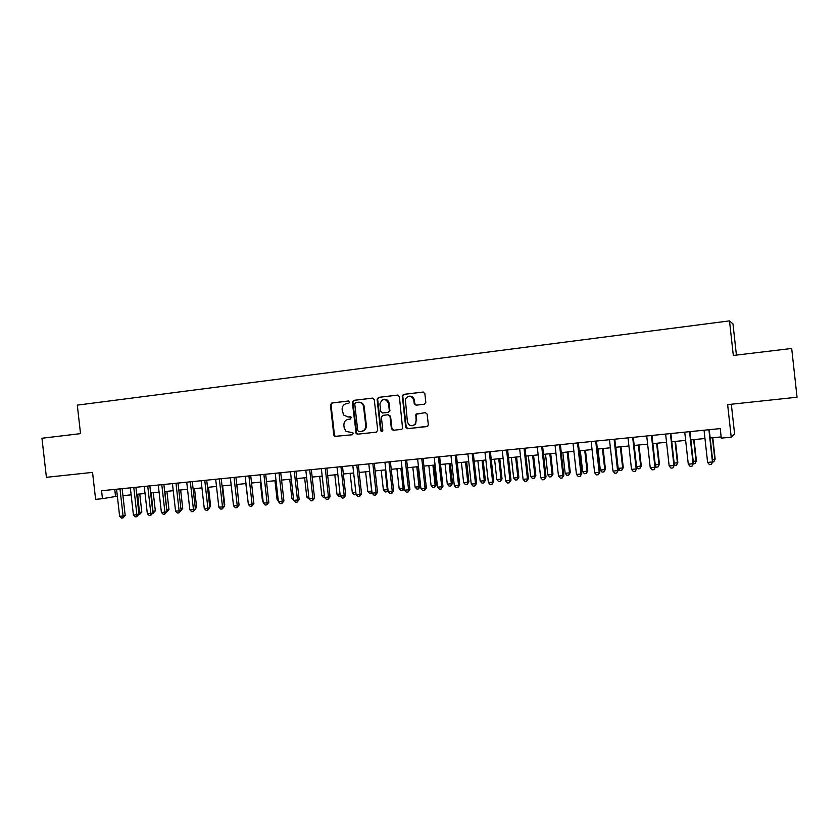 <?xml version="1.0" encoding="UTF-8"?>
<svg xmlns="http://www.w3.org/2000/svg" width="839" height="839" viewBox="0 0 839 839"><rect width="100%" height="100%" fill="white"/><g stroke="black" fill="none" stroke-linecap="round" stroke-linejoin="round"><path stroke-width="1.26" d="M349.695 402.049L348.458 400.99L331.783 402.993L330.409 404.859L333.807 435.105L334.646 436.416L352.254 434.78L353.219 433.48L352.894 432.767L345.983 431.393L344.168 427.817L343.885 425.289C343.822 421.986 345.301 419.993 348.321 419.322L350.482 419.07L351.258 417.214L348.049 416.952L343.581 415.032L342.123 409.61C342.06 406.307 343.539 404.304 346.549 403.622L348.72 403.36L349.695 402.049M424.366 404.23L425.813 402.311L424.838 393.585L423.003 392.054L403.653 394.372L402.28 395.568L405.677 427.187L407.502 428.719L427.712 426.243L428.32 424.691L427.145 414.151L425.3 412.61L415.84 414.256L416.123 420.675L415.074 424.24C411.488 426.799 408.929 425.939 407.376 421.65L405.342 399.112C408.708 394.959 411.54 395.337 413.837 400.266L414.225 403.664L416.05 405.195L424.366 404.23M731.22 437.161L727.633 404.629L797.05 397.225L791.691 348.468L733.317 355.463L729.5 320.886L77.293 405.132L80.534 433.627L41.95 438.252L46.407 477.318L92.542 472.388L95.615 499.352L102.473 498.681L101.571 490.731L720.24 428.593L721.288 438.126L731.22 437.161L734.597 433.899L731.325 404.23M374.278 399.626L372.485 398.116L353.712 400.36L352.317 402.248L356.156 433.648L357.508 434.203L376.302 432.148L377.718 430.271L374.278 399.626M378.494 397.392L397.55 395.106L399.374 396.627L402.605 428.603L401.399 429.39L393.208 430.292L391.394 428.76L389.999 416.28L388.195 414.76L382.794 415.378L381.367 417.088L382.836 430.397C382.144 431.854 381.399 431.875 380.581 430.47L377.078 399.228L378.494 397.392L397.906 395.106M736.422 355.086L732.982 323.927L729.5 320.886M364.136 407.041L363.979 405.667M102.473 498.681L117.345 496.195M122.945 495.65L131.136 494.842M136.726 494.297L145.042 493.479M150.632 492.933L159.074 492.105M164.664 491.549L173.233 490.71M178.812 490.165L187.527 489.305M193.096 488.759L201.947 487.889M207.516 487.344L216.493 486.463M222.052 485.917L231.176 485.026M236.734 484.481L245.995 483.568M251.543 483.023L260.95 482.1M266.487 481.555L276.041 480.621M281.579 480.076L291.28 479.121M296.807 478.576L306.654 477.611M312.171 477.066L322.176 476.091M327.692 475.545L337.844 474.549M343.35 474.014L353.67 472.997M359.155 472.462L369.632 471.434M375.117 470.889L385.762 469.85M391.236 469.305L402.038 468.246M407.502 467.711L418.472 466.631M423.926 466.096L435.074 465.005M440.506 464.47L451.833 463.359M457.255 462.824L468.76 461.702M474.171 461.167L485.844 460.024M491.245 459.489L503.106 458.325M508.497 457.8L520.547 456.615M525.917 456.091L538.156 454.885M543.515 454.36L555.942 453.144M561.281 452.609L573.907 451.372M579.235 450.847L592.051 449.589M597.368 449.075L610.393 447.795M615.679 447.271L628.914 445.97M634.19 445.457L647.635 444.135M652.889 443.621L666.544 442.279M671.777 441.765L685.652 440.402M690.875 439.888L704.959 438.503M710.161 438L721.162 436.92M114.754 489.41L115.541 496.373M350.398 416.7L348.667 416.899M348.741 401L332.412 402.961L331.048 404.818L334.446 435.022L335.275 436.332L352.411 434.749M372.831 398.116L354.32 400.329L352.925 402.206L356.764 433.574L358.117 434.13L376.501 432.106M355.715 402.521L354.74 403.842L357.739 430.585L358.987 431.645L361.284 431.393C364.336 430.722 365.825 428.729 365.762 425.404L363.465 405.95C362.448 403.37 360.623 402.133 358.012 402.248L355.715 402.521M361.284 431.393L361.892 431.319C364.934 430.648 366.423 428.656 366.36 425.331L365.762 425.404M358.62 402.217C361.231 402.101 363.046 403.328 364.063 405.908L366.36 425.331M401.598 429.358L393.208 430.292M388.195 414.76L390.565 416.228L391.96 428.687L393.774 430.218M379.081 397.361L377.655 399.196L381.158 430.397L382.144 431.456M388.541 403.328C385.237 397.885 382.364 398.106 379.899 403.978L380.728 411.467L382.521 412.987L387.922 412.369L389.338 410.921L388.541 403.328L389.118 403.297C388.541 400.549 386.926 399.196 384.272 399.249M389.118 403.297L389.904 410.879L388.488 412.316L382.521 412.987M409.505 396.155C412.18 396.123 413.805 397.487 414.372 400.234L414.76 403.632L416.322 405.164M412.599 425.709L415.609 424.177L416.123 420.675M425.467 412.599L416.375 414.204L416.658 420.612M423.359 392.054L404.209 394.351L402.772 396.26L406.223 427.114L408.048 428.645L427.072 426.569M138.802 512.598L141.812 512.094L139.756 494.003M141.812 512.094L139.61 514.475L137.701 494.202M139.61 514.475L138.823 514.548M119.987 488.885L123.071 515.975L119.631 516.289L116.558 489.231M122.148 488.665L125.2 515.534L123.071 515.975L122.914 517.988L121.54 518.114L119.631 516.289M125.2 515.534L122.914 517.988M152.719 511.318L155.33 510.846L153.264 492.671M155.33 510.846L153.138 513.237L151.24 492.871M166.751 510.018L168.964 509.588L166.898 491.329M166.888 511.14L164.905 491.528M168.964 509.588L166.772 511.989M180.92 508.696L182.724 508.308L180.647 489.986M182.724 508.308L180.972 510.636M195.204 507.333L196.599 507.029L194.512 488.623M196.599 507.029L195.393 508.99M133.8 487.49L136.893 514.706L133.422 515.031L130.339 487.847M135.928 487.281L138.991 514.265L136.893 514.706L136.715 516.73L135.331 516.855L133.422 515.031M138.991 514.265L136.715 516.73M147.737 486.096L150.842 513.437L147.349 513.751L144.245 486.442M149.835 485.886L152.908 512.996L150.842 513.437L150.653 515.471L149.248 515.597L147.349 513.751M152.908 512.996L150.653 515.471M161.801 484.68L164.916 512.147L161.392 512.461L158.277 485.036M163.857 484.47L166.951 511.706L164.916 512.147L164.706 514.192L163.29 514.317L161.392 512.461M166.951 511.706L164.706 514.192M175.991 483.254L179.116 510.836L175.561 511.171L172.435 483.61M178.015 483.054L181.109 510.406L179.116 510.836L178.885 512.902L177.459 513.028L175.561 511.171M181.109 510.406L178.885 512.902M209.614 505.959L210.589 505.739L208.502 487.249M210.589 505.739L209.75 507.123M190.306 481.817L193.452 509.525L189.855 509.86L186.719 482.184M192.288 481.617L195.403 509.095L193.452 509.525L193.19 511.591L191.753 511.727L189.855 509.86M195.403 509.095L193.19 511.591M224.16 504.554L224.716 504.438L222.608 485.865M224.716 504.438L224.233 505.214M204.758 480.369L207.904 508.203L204.276 508.539L201.129 480.726M206.698 480.17L209.823 507.773L207.904 508.203L207.632 510.28L206.184 510.416L204.276 508.539M209.823 507.773L207.632 510.28M238.842 503.148L236.85 484.47M219.336 478.901L222.503 506.861L218.843 507.196L215.675 479.268M221.244 478.712L224.38 506.441L222.503 506.861L222.209 508.958L220.741 509.084L218.843 507.196M224.38 506.441L222.209 508.958M245.837 483.589L248.134 502.519M234.05 477.422L237.227 505.518L233.536 505.854L230.358 477.8M235.916 477.234L239.063 505.088L237.227 505.518L236.913 507.616L235.434 507.752L233.536 505.854M239.063 505.088L236.913 507.616M260.331 482.163L262.481 501.187L263.1 501.135M263.184 501.9L262.481 501.187M248.9 475.933L252.088 504.155L248.354 504.491L245.177 476.311M250.725 475.755L253.881 503.736L252.088 504.155L251.752 506.263L250.263 506.399L248.354 504.491M253.881 503.736L251.752 506.263M274.961 480.726L277.122 499.845L278.202 499.74M278.349 501.093L277.122 499.845M263.886 474.423L267.085 502.781L263.32 503.127L260.121 474.801M265.669 474.245L268.837 502.362L267.085 502.781L266.729 504.9L265.218 505.036L263.32 503.127M268.837 502.362L266.729 504.9M289.728 479.279L291.888 498.481L293.44 498.335M293.66 500.285L291.888 498.481M279.009 472.913L282.219 501.397L278.422 501.743L275.213 473.29M280.75 472.735L283.939 500.977L282.219 501.397L281.841 503.526L280.32 503.662L278.422 501.743M283.939 500.977L281.841 503.526M304.62 477.811L306.791 497.108L308.825 496.919M305.826 470.218L309.056 498.932L306.791 497.108M294.279 471.371L297.499 499.992L293.671 500.348L290.451 471.759M295.978 471.203L299.177 499.583L297.499 499.992L297.1 502.142L295.569 502.278L293.671 500.348M299.177 499.583L297.1 502.142M319.659 476.332L321.84 495.713L324.357 495.482M321.337 468.655L324.588 497.506L323.676 497.611L321.84 495.713M314.552 498.167L312.496 500.736L310.954 500.883L309.056 498.932L314.552 498.167L311.342 469.662M309.685 469.83L312.926 498.576L312.496 500.736M334.824 474.843L337.016 494.318L340.036 494.035M340.288 496.09L338.851 496.216L337.016 494.318M330.073 496.74L328.049 499.32L326.486 499.467L324.588 497.506L330.073 496.74L326.853 468.099M325.249 468.267L328.5 497.149L328.049 499.32M350.136 473.343L352.338 492.902L355.862 492.577M356.093 494.57L354.173 494.821L352.338 492.902M355.967 493.51L355.705 494.674M340.949 466.683L344.21 495.713L340.267 496.069L337.005 467.082M342.511 466.526L345.741 495.304L344.21 495.713L343.738 497.894L342.165 498.041L340.267 496.069M345.741 495.304L343.738 497.894M365.594 471.822L367.797 491.476L371.687 491.119L369.475 471.445M372.013 492.629L369.632 493.405L367.797 491.476M371.184 493.259L371.845 491.077M356.806 465.1L360.078 494.255L356.093 494.622L352.82 465.498M358.316 464.942L361.567 493.856L360.078 494.255L359.574 496.457L357.991 496.604L356.093 494.622M361.567 493.856L359.574 496.457M381.189 470.291L383.402 490.039L387.324 489.672L385.111 469.913M388.069 490.396L387.345 491.675L385.227 491.969L383.402 490.039M386.8 491.822L387.964 489.494M372.81 463.485L376.092 492.787L372.076 493.154L368.793 463.894M374.267 463.338L377.529 492.388L376.092 492.787L375.568 495L373.963 495.146L372.076 493.154M377.529 492.388L375.568 495M396.931 468.749L399.154 488.581L403.108 488.214L400.885 468.361M404.272 488.13L403.087 490.228L400.979 490.532L399.154 488.581M402.563 490.385L403.108 488.214L404.241 487.899M388.877 402.259L388.698 403.328M388.96 461.859L392.264 491.308L388.205 491.675L384.912 462.268M390.376 461.723L393.659 490.909L392.264 491.308L391.719 493.531L390.093 493.678L388.205 491.675M393.659 490.909L391.719 493.531M412.819 467.187L415.053 487.113L419.049 486.746L420.318 486.379L418.105 466.673M420.318 486.379L418.472 488.927L419.049 486.746L416.815 466.799M418.472 488.927L416.878 489.074L415.053 487.113M405.279 460.223L408.593 489.808L404.503 490.186L401.189 460.632M406.642 460.087L409.935 489.42L408.593 489.808L408.016 492.042L406.38 492.199L404.503 490.186M409.935 489.42L408.016 492.042M428.855 465.614L431.099 485.634L435.137 485.267L436.353 484.89L434.141 465.1M436.353 484.89L434.539 487.449L435.137 485.267L432.893 465.215M434.539 487.449L432.924 487.595L431.099 485.634M421.755 458.566L425.079 488.298L420.947 488.676L417.623 458.985M423.066 458.44L426.369 487.91L425.079 488.298L424.482 490.553L422.825 490.7L420.947 488.676M426.369 487.91L424.482 490.553M445.048 464.03L447.302 484.145L451.372 483.767L452.546 483.4L450.312 463.506M452.546 483.4L450.753 485.97L451.372 483.767L449.117 463.621M450.753 485.97L449.117 486.117L447.302 484.145M438.388 456.898L441.733 486.777L437.549 487.155L434.214 457.318M439.646 456.773L442.961 486.389L441.733 486.777L441.104 489.032L439.426 489.189L437.549 487.155M442.961 486.389L441.104 489.032M461.398 462.425L463.652 482.635L467.763 482.247L468.886 481.89L466.652 461.901M468.886 481.89L467.113 484.47L467.763 482.247L465.509 462.016M467.113 484.47L465.477 484.617L463.652 482.635M455.178 455.21L458.534 485.236L454.319 485.624L450.963 455.64M456.395 455.095L459.72 484.848L458.534 485.236L457.884 487.511L456.196 487.658L454.319 485.624M459.72 484.848L457.884 487.511M477.894 460.8L480.16 481.104L484.313 480.726L485.382 480.369L483.138 460.286M485.382 480.369L483.642 482.949L484.313 480.726L482.047 460.391M483.642 482.949L481.985 483.107L480.16 481.104M472.147 453.511L475.514 483.684L471.256 484.072L467.889 453.941M473.301 453.396L476.646 483.295L475.514 483.684L474.832 485.97L473.133 486.117L471.256 484.072M476.646 483.295L474.832 485.97M494.559 459.164L496.835 479.572L501.03 479.184L502.037 478.828L499.792 458.65M502.037 478.828L500.327 481.429L501.03 479.184L498.744 458.755M500.327 481.429L498.649 481.576L496.835 479.572M489.273 451.791L492.661 482.11L488.361 482.498L484.973 452.221M490.375 451.676L493.731 481.733L492.661 482.11L491.948 484.407L490.228 484.564L488.361 482.498M493.731 481.733L491.948 484.407M511.381 457.517L513.667 478.02L517.894 477.622L518.859 477.276L516.593 457.003M518.859 477.276L517.17 479.877L517.894 477.622L515.607 457.098M517.17 479.877L515.471 480.034L513.667 478.02M506.578 450.05L509.976 480.516L505.634 480.915L502.236 450.491M507.616 449.945L510.993 480.149L509.976 480.516L509.231 482.834L507.501 482.991L505.634 480.915M510.993 480.149L509.231 482.834M528.36 455.85L530.657 476.447L534.936 476.059L535.838 475.713L533.573 455.336M535.838 475.713L534.17 478.324L534.936 476.059L532.639 455.43M534.17 478.324L532.471 478.482L530.657 476.447M524.05 448.299L527.458 478.922L523.075 479.321L519.666 448.739M525.036 448.194L528.423 478.555L527.458 478.922L526.693 481.25L524.941 481.408L523.075 479.321M528.423 478.555L526.693 481.25M545.518 454.161L547.815 474.864L552.135 474.465L552.985 474.129L550.709 453.647M552.985 474.129L551.349 476.751L552.135 474.465L549.828 453.742M551.349 476.751L549.618 476.909L547.815 474.864M541.7 446.526L545.13 477.297L540.694 477.706L537.264 446.967M542.623 446.432L546.021 476.94L545.13 477.297L544.322 479.646L542.55 479.803L540.694 477.706M546.021 476.94L544.322 479.646M562.833 452.462L565.15 473.269L569.503 472.86L570.3 472.525L568.013 451.948M570.3 472.525L568.695 475.157L569.503 472.86L567.185 452.032M568.695 475.157L566.944 475.314L565.15 473.269M559.529 444.733L562.969 475.661L558.491 476.08L555.051 445.184M560.389 444.649L563.808 475.304L562.969 475.661L562.14 478.02L560.347 478.188L558.491 476.08M563.808 475.304L562.14 478.02M580.326 450.742L582.644 471.654L587.048 471.245L587.782 470.91L585.486 450.239M587.782 470.91L586.199 473.553L587.048 471.245L584.72 450.312M586.199 473.553L584.447 473.72L582.644 471.654M577.536 442.919L580.987 474.014L576.466 474.423L573.016 443.38M578.344 442.845L581.763 473.657L580.127 476.384L578.323 476.552L576.466 474.423M581.763 473.657L580.127 476.384M597.987 449.012L600.315 470.018L604.762 469.609L605.433 469.284L603.126 448.508M605.433 469.284L603.891 471.938L604.762 469.609L602.423 448.571M603.891 471.938L602.108 472.095L600.315 470.018M595.721 441.094L599.193 472.347L594.631 472.766L591.159 441.555M596.466 441.02L599.906 471.99L598.301 474.727L596.477 474.895L594.631 472.766M599.906 471.99L598.301 474.727M615.826 447.26L618.165 468.372L622.653 467.963L623.272 467.638L620.954 446.757M623.272 467.638L621.751 470.301L622.653 467.963L620.315 446.82M621.751 470.301L619.958 470.459L618.165 468.372M614.106 439.248L617.588 470.658L612.973 471.078L609.492 439.709M614.788 439.185L618.238 470.312L616.665 473.06L614.819 473.227L612.973 471.078M618.238 470.312L616.665 473.06M636.539 466.683L641.279 465.97L638.951 444.985M641.279 465.97L639.79 468.644L640.723 466.295L638.374 445.048M639.79 468.644L637.976 468.812L636.602 467.187M632.669 437.381L636.172 468.959L631.515 469.379L628.012 437.853M633.288 437.318L636.759 468.613L635.217 471.371L633.351 471.539L631.515 469.379M636.759 468.613L635.217 471.371M655.249 464.953L659.464 464.292L657.136 443.202M659.464 464.292L658.007 466.977L658.982 464.607L656.612 443.254M658.007 466.977L656.182 467.145L655.395 466.201M651.431 435.504L654.955 467.239L650.235 467.669L646.722 435.976M651.987 435.441L655.469 466.904L653.959 469.662L652.071 469.84L650.235 467.669M655.469 466.904L653.959 469.662M674.157 463.212L677.839 462.593L675.5 441.398M677.839 462.593L676.412 465.288L677.419 462.908L675.038 441.45M676.412 465.288L674.357 465.205M670.392 433.595L673.916 465.498L669.155 465.928L665.631 434.078M670.875 433.543L674.367 465.163L672.899 467.942L670.99 468.12L669.155 465.928M674.367 465.163L672.899 467.942M693.255 461.45L696.401 460.884L694.042 439.584M696.401 460.884L695.007 463.589L696.045 461.188L693.654 439.615M695.007 463.589L693.308 463.736M689.543 431.676L693.087 463.736L688.284 464.177L684.739 432.158M689.952 431.634L693.465 463.411L692.028 466.201L690.109 466.379L688.284 464.177M693.465 463.411L692.028 466.201M712.552 459.667L715.153 459.153L712.783 437.738M715.153 459.153L713.79 461.859L714.859 459.457L712.468 437.769M713.79 461.859L712.615 461.974M708.903 429.725L712.458 461.964L707.602 462.415L704.047 430.218M709.238 429.694L712.772 461.639L711.367 464.439L709.427 464.617L707.602 462.415M712.772 461.639L711.367 464.439M336.187 436.532L335.558 436.616M334.446 435.022L333.807 435.105M331.048 404.818L330.409 404.859M332.412 402.961L331.783 402.993M358.117 434.13L357.508 434.203M356.344 432.609L355.736 432.683M352.925 402.206L352.317 402.248M354.32 400.329L353.712 400.36M364.304 407.03L363.707 407.072M391.96 428.687L391.394 428.76M390.565 416.228L389.999 416.28M381.158 430.397L380.581 430.47M377.665 399.259L377.078 399.291M388.488 412.316L387.922 412.369M389.915 410.418L389.348 410.47M414.76 403.632L414.225 403.664M414.372 400.234L413.837 400.266M416.081 415.41L415.546 415.462M417.518 413.501L416.993 413.554M408.048 428.645L407.502 428.719M406.223 427.114L405.677 427.187M402.772 396.26L402.217 396.291M404.209 394.351L403.653 394.372M335.275 436.332L334.646 436.416M356.764 433.574L356.156 433.648M364.063 405.908L363.465 405.95M389.904 410.879L389.338 410.921M377.655 399.196L377.078 399.228M415.609 424.177L415.074 424.24M416.375 414.204L415.84 414.256M402.835 395.547L402.28 395.568"/></g></svg>
